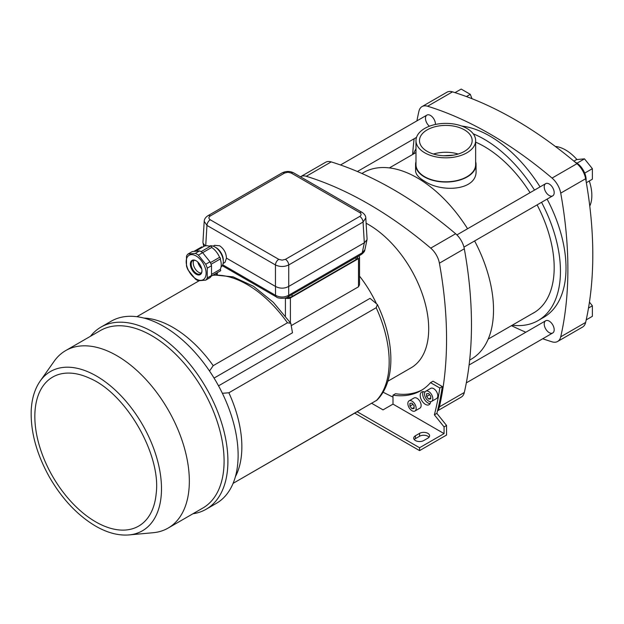 <?xml version="1.0" encoding="UTF-8"?>
<svg xmlns="http://www.w3.org/2000/svg" width="624" height="624" viewBox="0 0 624 624"><rect width="100%" height="100%" fill="white"/><g stroke="black" fill="none" stroke-linecap="round" stroke-linejoin="round"><path stroke-width="0.94" d="M437.603 410.483A16.442 9.493 -120 0 0 439.405 406.864A387.551 223.759 -120 0 0 439.405 263.172A16.442 9.493 -120 0 0 430.724 248.134A387.551 223.759 -120 0 0 306.283 176.288A16.442 9.493 -120 0 0 300.698 176.647A16.442 9.493 -120 0 0 300.464 176.787M437.518 410.818L461.214 397.137A16.442 9.493 -120 0 0 464.318 392.48A387.551 223.759 -120 0 0 464.318 248.789A16.442 9.493 -120 0 0 455.637 233.75A387.551 223.759 -120 0 0 331.196 161.905A16.442 9.493 -120 0 0 325.611 162.263L300.698 176.647M383.042 392.168A387.551 223.759 -120 0 0 392.995 397.098M387.832 381.241L411.076 367.817A85.145 49.156 -120 0 0 428.704 328.84A85.145 49.156 -120 0 0 368.503 224.562A85.145 49.156 -120 0 0 366.116 223.236M359.525 276.097A85.145 49.156 60 0 1 376.132 302.999A85.145 49.156 -120 0 0 359.525 276.097M361.904 173.472L363.457 172.575A107.749 62.213 60 0 1 417.331 177.91A107.749 62.213 60 0 1 467.571 228.751M474.614 240.95A107.749 62.213 60 0 1 471.206 359.206L469.654 360.103M453.359 155.173L443.765 155.766M476.057 164.58L476.057 170.664C477.438 190.515 441.776 193.034 424.429 181.1C418.626 177.739 415.67 174.26 415.576 170.664L415.576 164.58A30.241 17.456 0 0 0 424.429 176.927A30.241 17.456 0 0 0 457.384 180.71A30.241 17.456 0 0 0 476.057 164.58A30.241 17.456 0 0 0 475.644 161.71M415.982 161.71A30.241 17.456 0 0 0 415.576 164.58M360.571 409.75L233.103 483.35L376.982 400.132C395.897 381.202 394.945 341.172 377.411 304.528L370.032 298.366L218.533 385.835M285.425 297.944A3.526 2.036 0 0 0 290.402 297.937L358.496 258.625A3.526 2.036 0 0 0 359.525 257.189A3.526 2.036 0 0 0 358.8 255.949M359.525 257.189L359.525 284.723L358.496 286.798L291.548 325.447M212.745 275.301A97.477 56.277 60 0 1 287.453 322.795L290.831 323.333L292.477 332.803L214.055 378.082M377.411 304.528L376.186 307.726L228.868 392.777L222.378 393.292M199.048 280.816L136.89 316.703M287.453 322.795L213.205 365.656L209.516 371.015M95.667 521.836A86.018 49.663 -120 0 0 156.179 493.6C161.281 454.514 125.947 393.323 89.552 378.191A86.018 49.663 -120 0 0 34.913 420.061A86.018 49.663 -120 0 0 95.667 521.836M192.933 513.763A105.167 60.715 -120 0 0 206.131 509.262L216.341 503.365A105.167 60.715 -120 0 0 216.341 381.927A105.167 60.715 -120 0 0 111.173 321.212L100.963 327.109A105.167 60.715 -120 0 0 90.472 336.281M206.131 509.262A105.167 60.715 -120 0 0 206.131 387.824A105.167 60.715 -120 0 0 100.963 327.109M129.067 534.924L153.208 532.709A102.469 59.163 -120 0 0 168.121 528.083L202.87 508.03A102.469 59.163 -120 0 0 202.87 389.711A102.469 59.163 -120 0 0 100.402 330.548L65.653 350.61A102.469 59.163 -120 0 0 54.194 361.21L40.209 381.014C34.733 388.916 31.73 398.822 31.2 410.74C30.599 432.128 36.699 454.295 49.514 477.243C62.182 499.052 77.532 515.33 95.566 526.079C107.281 532.826 118.451 535.774 129.067 534.924A91.954 53.095 -120 0 0 142.451 424.593A91.954 53.095 -120 0 0 40.209 381.014M168.121 528.083A102.469 59.163 -120 0 0 168.121 409.765A102.469 59.163 -120 0 0 65.653 350.61M195.343 253.375A15.857 9.157 60 0 1 198.385 255.13L205.725 264.256A15.857 9.157 60 0 1 207.246 268.18L211.513 265.723A15.857 9.157 -120 0 0 209.984 261.799L202.652 252.673A15.857 9.157 -120 0 0 199.602 250.91L192.27 251.566L188.011 254.03L195.343 253.375L199.602 250.91M207.246 268.18L207.246 277.961L211.513 275.504L211.513 265.723M198.385 255.13L211.676 247.471A14.383 8.307 60 0 1 219.593 257.322L210.382 262.649L219.64 257.299A0.881 0.507 -120 0 0 219.601 257.33M205.725 264.256L209.984 261.799M207.246 277.961A15.857 9.157 60 0 1 205.725 280.129L198.385 280.784A15.857 9.157 60 0 1 195.343 279.022L188.011 269.903A15.857 9.157 60 0 1 186.482 265.972L186.482 256.199A15.857 9.157 60 0 1 188.011 254.03M205.725 280.129L209.984 277.664A15.857 9.157 -120 0 0 211.513 275.504M211.513 274.396L220.178 269.396A14.383 8.307 60 0 0 220.233 258.991M195.452 251.285L203.9 246.402A14.383 8.307 60 0 1 209.937 246.527M211.138 276.229L220.522 270.808A0.881 0.507 -120 0 0 220.178 269.396M202.426 247.252A0.881 0.507 -120 0 0 201.661 246.917L193.853 251.425M211.676 247.471A0.881 0.507 -120 0 0 210.655 246.113L201.076 251.644M220.178 258.827A0.881 0.507 -120 0 0 219.64 257.299M196.147 278.998A14.095 8.135 -120 0 0 206.092 274.022A14.095 8.135 -120 0 0 197.496 256.877A14.095 8.135 -120 0 0 186.202 260.972A14.095 8.135 -120 0 0 196.147 278.998M196.147 260.785L196.147 260.785A8.221 4.75 60 0 1 201.958 270.847A8.221 4.75 60 0 1 196.147 274.209A8.221 4.75 60 0 1 190.336 264.139A8.221 4.75 60 0 1 196.147 260.785M193.924 260.294A7.636 4.407 -120 0 0 198.635 272.29A7.636 4.407 -120 0 0 201.271 273.016M201.958 270.605A7.636 4.407 60 0 1 200.374 273.866A7.636 4.407 60 0 1 196.56 273.491A7.636 4.407 60 0 1 191.576 266.76A7.636 4.407 60 0 1 192.746 260.645A7.636 4.407 60 0 1 196.357 260.91M276.471 296.993A4.696 2.714 -60 0 1 276.448 296.985A4.696 2.714 -60 0 1 275.504 295.285C279.895 297.586 284.294 297.586 288.686 295.285L288.686 286.463L364.315 242.798L363.059 222.05L365.797 217.971L367.068 238.914L367.006 239.756L364.315 242.798M223.135 263.437L224.999 262.361L226.457 258.149C226.177 252.868 223.907 248.75 219.648 245.778L214.578 245.326L213.151 246.152M226.457 258.149L275.457 286.432L275.457 264.958A4.696 2.714 -60 0 1 278.772 259.342L210.265 219.788A4.696 2.714 -60 0 0 206.95 225.404L204.204 221.325L202.94 242.268L203.72 246.511M288.686 286.463C284.294 288.709 279.895 288.709 275.504 286.463L275.457 286.432M357.724 256.573L357.724 257.189A5.873 3.393 180 0 1 356 259.584L292.063 296.501A5.873 3.393 180 0 1 286.837 297.437M288.733 286.432L288.733 264.958C284.31 266.978 279.88 266.978 275.457 264.958L206.95 225.404L205.717 245.786M361.265 254.53C363.652 252.751 364.845 251.191 364.853 249.85L362.216 252.829A4.696 2.714 60 0 1 361.273 254.53A4.696 2.714 60 0 1 361.265 254.53L287.742 296.977A4.696 2.714 60 0 1 287.742 296.985A4.696 2.714 60 0 1 287.719 296.993M205.218 245.887L203.003 243.11M285.418 259.342L359.736 216.434A4.696 2.714 60 0 1 363.059 222.05L288.733 264.958A4.696 2.714 -120 0 0 285.418 259.342L282.095 260.138L278.772 259.342M359.736 216.434C361.546 215.155 361.546 213.876 359.736 212.597A4.696 2.714 -60 0 1 362.084 212.363L362.084 212.363A4.696 2.714 -60 0 1 362.092 212.371L293.576 172.817A4.696 2.714 -60 0 1 293.576 172.817C289.879 171.031 286.096 171.031 282.243 172.809A4.696 2.714 -120 0 0 282.243 172.817L207.917 215.725A4.696 2.714 60 0 1 207.917 215.725L207.917 215.725A4.696 2.714 60 0 1 210.265 215.959L284.591 173.043A4.696 2.714 -120 0 0 282.243 172.809M284.591 173.043L287.906 172.255L291.229 173.043A4.696 2.714 -60 0 1 293.576 172.809M364.354 242.775L362.216 252.829L288.686 295.285A4.696 2.714 60 0 1 287.742 296.977C286.697 298.67 277.649 298.732 276.448 296.977A4.696 2.714 -60 0 1 276.448 296.977L222.261 265.691M209.102 246.199A11.981 6.919 60 0 1 214.828 246.925L214.828 246.925A11.981 6.919 60 0 1 223.298 261.596A11.981 6.919 60 0 1 221.068 266.924M216.076 247.642L214.828 246.925L216.076 247.642A10.218 5.897 60 0 1 223.298 260.161L223.298 261.596M201.731 268.858A10.218 5.897 60 0 1 197.753 261.979M422.144 389.875A109.808 63.398 60 0 1 395.491 393.728L392.995 395.171L392.995 404.118L444.07 433.602L444.07 426.886L434.374 414.827L436.862 413.384L446.558 425.451L446.558 435.037L419.57 450.622L419.57 447.743L444.07 433.602M392.995 395.171A109.808 63.398 60 0 0 420.911 390.616A109.808 63.398 60 0 0 430.537 382.637L433.033 381.202L442.307 386.552A387.551 223.759 60 0 1 436.862 413.384M430.084 403.619A7.34 4.235 60 0 1 427.877 402.917A7.34 4.235 60 0 1 422.69 393.923A7.34 4.235 60 0 1 423.181 391.661M425.74 391.232L430.724 388.354A5.873 3.393 60 0 1 435.248 389.922A5.873 3.393 60 0 1 437.806 395.834A5.873 3.393 60 0 1 436.597 398.525L431.613 401.396A5.873 3.393 60 0 1 425.74 398.011A5.873 3.393 60 0 1 425.74 391.232A5.873 3.393 60 0 1 430.264 392.8A5.873 3.393 60 0 1 432.83 398.713A5.873 3.393 60 0 1 431.613 401.396M409.071 400.858L414.047 397.979A5.873 3.393 60 0 1 418.571 399.547A5.873 3.393 60 0 1 421.138 405.46A5.873 3.393 60 0 1 419.921 408.151L414.937 411.029A5.873 3.393 60 0 1 409.071 407.636A5.873 3.393 60 0 1 409.071 400.858A5.873 3.393 60 0 1 413.595 402.425A5.873 3.393 60 0 1 416.153 408.338A5.873 3.393 60 0 1 414.937 411.029M430.568 401.677A7.34 4.235 60 0 1 429.055 404.719A7.34 4.235 60 0 1 423.4 402.753A7.34 4.235 60 0 1 420.194 395.366A7.34 4.235 60 0 1 421.715 392.005A7.34 4.235 60 0 1 424.913 392.122M430.537 382.637L439.819 387.995A387.551 223.759 60 0 1 434.374 414.827M446.558 425.451L444.07 426.886M442.307 386.552L439.819 387.995M414.258 439.592A5.873 3.393 180 0 1 415.42 438.633L419.57 436.238A5.873 3.393 180 0 1 429.039 437.198M354.682 413.158L419.57 450.622M357.17 411.715L419.57 447.743M371.701 403.322L383.035 409.867L392.995 404.118M415.42 435.755A5.873 3.393 0 0 0 413.704 438.157A5.873 3.393 0 0 0 417.323 441.285A5.873 3.393 0 0 0 423.727 440.552L427.877 438.157A5.873 3.393 0 0 0 429.601 435.755A5.873 3.393 0 0 0 425.974 432.627A5.873 3.393 0 0 0 419.57 433.36L415.42 435.755L415.42 438.633M409.929 406.123L412.004 408.704L414.079 408.525L414.079 405.756L412.004 403.174L409.929 403.354L409.929 406.123L412.963 404.368M426.598 396.497L428.672 399.079L430.747 398.9L430.747 396.131L428.672 393.549L426.598 393.728L426.598 396.497L429.64 394.742M414.079 407.511L412.004 408.704M430.747 397.886L428.672 399.079M549.206 321.126A7.043 4.072 60 0 1 553.808 327.335A7.043 4.072 60 0 1 552.724 332.982A7.043 4.072 60 0 1 545.68 328.91A7.043 4.072 60 0 1 545.68 320.775A7.043 4.072 60 0 1 549.206 321.126M549.206 184.002A7.043 4.072 60 0 1 553.808 190.211A7.043 4.072 60 0 1 552.724 195.858A7.043 4.072 60 0 1 545.68 191.786A7.043 4.072 60 0 1 545.68 183.651A7.043 4.072 60 0 1 549.206 184.002M429.413 126.22A7.043 4.072 60 0 1 425.677 120.073A7.043 4.072 60 0 1 426.925 115.089A7.043 4.072 60 0 1 430.451 115.44A7.043 4.072 60 0 1 435.419 124.465M412.62 154.495A387.551 223.759 60 0 1 414.141 138.746M416.918 120.869A387.551 223.759 60 0 1 418.922 111.251A16.442 9.493 60 0 1 422.027 106.595A16.442 9.493 60 0 1 427.604 106.236A387.551 223.759 60 0 1 552.045 178.082A16.442 9.493 60 0 1 560.726 193.12A387.551 223.759 60 0 1 560.726 336.82A16.442 9.493 60 0 1 557.63 341.468A16.442 9.493 60 0 1 552.045 341.827A387.551 223.759 60 0 1 542.716 338.754M525.853 332.225A387.551 223.759 60 0 1 511.446 325.666M461.69 126.032A107.749 62.213 60 0 1 540.064 186.896M547.108 199.095A107.749 62.213 60 0 1 543.699 317.351L538.138 320.564A107.749 62.213 -120 0 0 541.546 202.309M422.027 106.595L446.94 92.212A16.442 9.493 60 0 1 452.517 91.853A387.551 223.759 60 0 1 576.958 163.699A16.442 9.493 60 0 1 585.64 178.737A387.551 223.759 60 0 1 585.64 322.436A16.442 9.493 60 0 1 582.543 327.085L557.63 341.468M512.203 325.229A107.749 62.213 -120 0 0 538.138 320.564M534.503 190.102A107.749 62.213 -120 0 0 473.234 133.825M415.982 148.785A107.749 62.213 -120 0 0 413.377 154.058M531.976 313.817A98.888 57.088 -120 0 0 533.707 312.881A98.888 57.088 -120 0 0 537.1 204.875M530.057 192.668A98.888 57.088 -120 0 0 475.644 142.147M471.994 98.709L470.301 94.333L461.191 89.076L455.021 92.641M466.424 96.572L470.301 94.333M575.024 162.068A14.095 8.135 60 0 1 586.084 181.233M573.893 161.125L576.607 159.565L584.493 158.855L592.387 168.675L592.387 179.189L586.342 182.684M584.704 173.105L592.387 168.675M577.013 163.176L584.493 158.855M586.217 319.878L592.387 316.313L592.387 305.791L589.446 302.141M588.51 308.038L592.387 305.791M555.344 146.445A37.167 21.458 60 0 1 576.95 159.533M589.298 180.976A37.167 21.458 60 0 1 589.774 206.092M458.172 154.034A26.333 15.202 0 0 0 433.454 154.034M427.19 151.359A26.333 15.202 0 0 0 455.894 154.658A26.333 15.202 0 0 0 472.15 140.611A26.333 15.202 0 0 0 455.894 126.563A26.333 15.202 0 0 0 427.19 129.862A26.333 15.202 0 0 0 419.484 140.611A26.333 15.202 0 0 0 427.19 151.359M424.718 128.435A29.827 17.222 0 0 0 415.982 140.611A29.827 17.222 0 0 0 445.817 157.833A29.827 17.222 0 0 0 475.644 140.611A29.827 17.222 0 0 0 457.228 124.699A29.827 17.222 0 0 0 424.718 128.435M415.982 140.611L415.982 164.58A29.827 17.222 0 0 0 445.817 181.802A29.827 17.222 0 0 0 475.644 164.58L475.644 140.611M430.724 248.134L455.637 233.75M306.283 176.288L331.196 161.905M439.405 263.172L464.318 248.789M439.405 406.864L464.318 392.48M376.186 307.726A97.477 56.277 60 0 1 376.186 400.733M235.388 476.713A97.477 56.277 -120 0 0 228.868 392.777M213.205 365.656A97.477 56.277 -120 0 0 143.785 318.045M217.324 274.638L217.324 272.657M285.418 315.978L285.418 297.952M358.496 286.798L358.496 258.625M290.402 322.709L290.402 297.937M222.721 264.81L275.504 295.285L275.504 286.463M210.265 215.959C208.455 217.23 208.455 218.509 210.265 219.788M291.229 173.043L359.736 212.597M356 259.584L356 257.572M292.063 296.501L292.063 294.489M419.57 433.36L419.57 436.238M576.958 163.699L552.045 178.082M452.517 91.853L427.604 106.236M585.64 322.436L560.726 336.82M585.64 178.737L560.726 193.12M415.982 152.552L389.384 167.911M535.376 311.852L488.21 339.082M290.831 323.333L273.265 302.266L253.539 286.322L233.126 276.861L213.47 274.888M216.286 274.669L216.286 273.257M211.045 264.295L220.522 258.827M367.006 239.756L364.853 249.857M365.797 217.987C365.812 215.951 364.572 214.071 362.084 212.363M207.917 215.725C205.499 217.324 204.259 219.196 204.204 221.341M426.925 115.089L340.525 164.978M416.512 137.374L357.388 171.506M545.68 183.651L456.901 234.905M552.724 195.858L463.944 247.112M545.68 320.775L469.1 364.985M552.724 332.982L466.323 382.863"/></g></svg>
